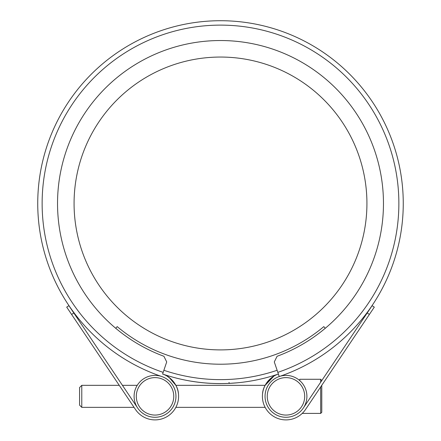 <?xml version="1.0" encoding="UTF-8"?>
<svg xmlns="http://www.w3.org/2000/svg" width="441" height="441" viewBox="0 0 441 441"><rect width="100%" height="100%" fill="white"/><g stroke="black" fill="none" stroke-linecap="round" stroke-linejoin="round"><path stroke-width="0.66" d="M79.578 405.152L79.578 387.534L81.778 385.335L81.778 407.352L79.578 405.152M321.787 385.28L337.453 361.967L321.787 385.28L321.787 412.307L320.684 413.404L320.684 386.922M320.684 382.182L320.684 379.277L299.77 379.277L299.77 380.605M136.302 396.343A18.726 18.726 0 0 0 155.028 415.069A18.726 18.726 0 0 0 173.76 396.343A18.726 18.726 0 0 0 155.028 377.617A18.726 18.726 0 0 0 136.302 396.343M175.959 396.343A20.931 20.931 0 0 1 155.028 417.274A20.931 20.931 0 0 1 134.103 396.343A20.931 20.931 0 0 1 155.028 375.412A20.931 20.931 0 0 1 175.959 396.343M267.24 396.343A18.726 18.726 0 0 0 285.972 415.069A18.726 18.726 0 0 0 304.698 396.343A18.726 18.726 0 0 0 285.972 377.617A18.726 18.726 0 0 0 267.24 396.343M306.897 396.343A20.931 20.931 0 0 1 285.972 417.274A20.931 20.931 0 0 1 265.041 396.343A20.931 20.931 0 0 1 285.972 375.412A20.931 20.931 0 0 1 306.897 396.343M74.071 203.477A146.429 146.429 0 0 1 220.5 57.049A146.429 146.429 0 0 1 366.929 203.477A146.429 146.429 0 0 1 220.5 349.9A146.429 146.429 0 0 1 74.071 203.477M211.211 383.35A17.618 2.729 -87 0 0 211.217 383.35C201.427 383.091 182.425 379.806 196.019 381.917C206.642 383.422 217.92 383.902 229.86 383.35L229.855 383.35M137.289 407.445L73.807 312.972L71.613 314.45L135.475 409.485A23.56 23.56 0 0 0 178.588 396.343A23.56 23.56 0 0 0 162.602 374.034L166.709 361.94L163.914 356.278A162.938 162.938 0 0 1 220.5 40.533A162.938 162.938 0 0 1 277.086 356.278L274.291 361.94L279.241 376.526L279.853 376.327C281.193 375.864 281.193 375.864 279.853 376.327C281.187 375.864 281.187 375.864 279.853 376.327A182.756 182.756 0 0 0 403.256 203.477A182.756 182.756 0 0 1 279.853 376.327M178.489 394.138C177.999 383.466 168.148 376.305 166.874 375.975C168.098 376.267 178.021 383.483 178.489 394.138M167.051 376.079L171.058 379.078M173.098 381.217L175.86 385.335L169.124 377.463M167.343 376.256L167.045 376.074M167.646 376.449L168.517 377.022M161.147 376.327C159.807 375.864 159.807 375.864 161.147 376.327C159.813 375.864 159.813 375.864 161.147 376.327L161.158 376.327A182.756 182.756 0 0 1 220.5 20.716A182.756 182.756 0 0 1 403.256 203.477M71.613 314.45L66.701 307.134L68.895 305.663L73.807 312.972M320.684 379.277L321.787 380.544M115.763 328.297L117.179 326.61A160.739 160.739 0 0 0 323.821 326.61L325.238 328.297M218.251 383.576L216.84 383.554M216.619 383.549L215.274 383.516M228.945 382.49A17.618 2.751 87 0 0 229.86 383.35L237.12 382.821M247.379 381.575L248.884 381.344M303.711 407.445L372.105 305.663L374.299 307.134L305.525 409.485A23.56 23.56 0 0 1 267.257 410.659A23.56 23.56 0 0 1 278.398 374.034A180.115 180.115 0 0 1 162.602 374.034A180.115 180.115 0 0 0 278.398 374.034M271.921 377.43L265.14 385.335L272.736 376.846L273.916 376.101L265.14 385.335L175.86 385.335M262.511 394.138C263.001 383.466 272.852 376.305 274.126 375.975C272.902 376.267 262.979 383.483 262.511 394.138M119.246 385.335L103.547 361.967L119.246 385.335L81.778 385.335M163.17 372.364A178.351 178.351 0 0 1 220.5 25.12A178.351 178.351 0 0 1 277.83 372.364M369.387 314.45L367.193 312.972M277.124 370.28A176.152 176.152 0 0 1 163.876 370.28M137.234 385.335L122.433 385.335M302.212 413.404L320.684 413.404L321.787 412.307M265.14 407.352L175.86 407.352M134.042 407.352L81.778 407.352"/></g></svg>
